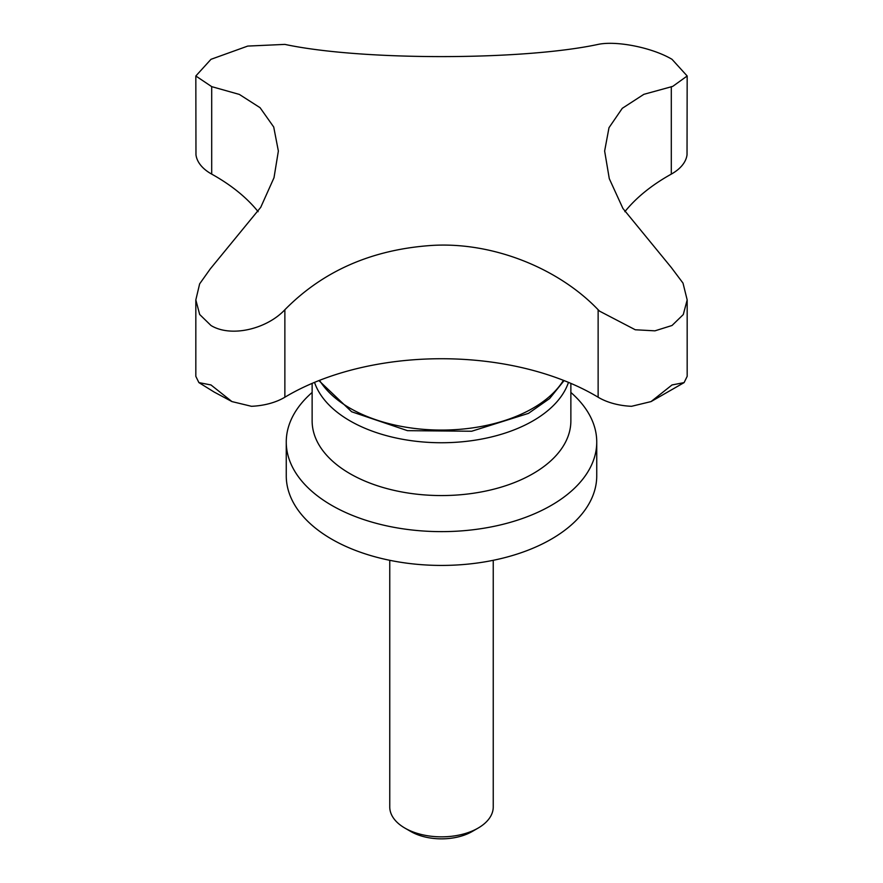 <?xml version="1.0" encoding="UTF-8"?>
<svg xmlns="http://www.w3.org/2000/svg" width="883" height="883" viewBox="0 0 883 883"><rect width="100%" height="100%" fill="white"/><g stroke="black" fill="none" stroke-linecap="round" stroke-linejoin="round"><path stroke-width="1.32" d="M210.982 325.496C231.125 337.77 266.843 329.028 284.867 309.745C323.057 270.926 372.019 249.492 431.776 245.441C492.604 241.633 558.475 268.211 598.133 309.745L599.557 311.147L635.274 329.767L654.943 330.838L672.018 325.496L683.276 314.569L687.173 299.922L683 283.101L671.301 267.505L622.923 208.465L609.281 178.642L604.634 151.048L608.994 127.704L622.272 108.322L643.862 94.326L672.725 86.391L687.173 75.993L672.018 59.316C651.875 47.373 616.157 40.541 598.133 44.393C522.504 60.629 361.037 60.717 284.867 44.393L247.726 46.082L210.982 59.316L195.827 75.993L211.699 86.633L239.359 94.426L260.077 107.693L273.719 127.009L278.366 151.048L274.006 177.726L260.728 207.339L210.275 268.896L199.635 283.873L195.827 299.922L199.679 314.491L210.982 325.496M687.173 299.922L687.173 376.346L684.104 382.604L672.018 384.955L651.047 401.588L631.533 406.301A51.744 29.879 180 0 1 599.557 398.045A51.744 29.879 180 0 1 598.133 397.218A217.339 125.474 0 0 0 284.867 397.218A51.744 29.879 180 0 1 251.467 406.301L231.953 401.588L210.982 384.955L198.896 382.604L195.827 376.346L195.827 299.922M312.129 392.46A155.242 89.624 0 0 0 286.258 441.997A155.242 89.624 0 0 0 331.732 505.374A155.242 89.624 0 0 0 500.904 524.811A155.242 89.624 0 0 0 596.742 441.997A155.242 89.624 0 0 0 570.871 392.46M286.258 441.997L286.258 475.805A155.242 89.624 0 0 0 331.732 539.182A155.242 89.624 0 0 0 500.904 558.608A155.242 89.624 0 0 0 596.742 475.805L596.742 441.997M687.173 75.993L687.029 154.834A51.744 29.879 180 0 1 672.725 173.289A51.744 29.879 180 0 1 671.301 174.117A217.339 125.474 0 0 0 624.855 211.688M389.756 560.308L389.756 806.974A51.744 29.879 0 0 0 404.911 828.099L410.838 831.521A43.366 25.033 0 0 0 472.162 831.521L478.089 828.099A51.744 29.879 0 0 0 493.244 806.974L493.244 560.308M410.838 831.521L404.911 828.099A51.744 29.879 0 0 0 478.089 828.099M258.145 211.688A217.339 125.474 0 0 0 211.699 174.117A51.744 29.879 180 0 1 195.971 154.834L195.827 75.993M319.569 380.341A129.371 74.691 0 0 0 350.021 408.2A129.371 74.691 0 0 0 563.431 380.341M314.525 382.372A129.371 74.691 0 0 0 350.021 420.871A129.371 74.691 0 0 0 479.27 439.491A129.371 74.691 0 0 0 568.475 382.372M312.129 383.377L312.129 420.871A129.371 74.691 0 0 0 350.021 473.685A129.371 74.691 0 0 0 491.003 489.877A129.371 74.691 0 0 0 570.871 420.871L570.871 383.377M671.301 174.117L671.301 86.633M598.133 397.218L598.133 309.745M284.867 397.218L284.867 309.745M211.699 174.117L211.699 86.633M231.953 401.588L214.194 392.063L198.896 382.604M564.082 380.595L549.634 398.531L528.487 413.365L471.699 431.235L407.482 430.661L351.633 411.754L318.918 380.595M651.047 401.588L684.104 382.604"/></g></svg>
